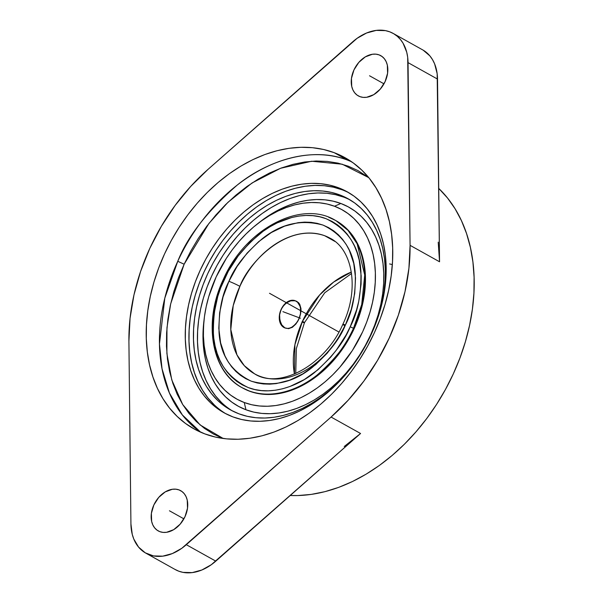 <?xml version="1.0" encoding="UTF-8"?>
<svg xmlns="http://www.w3.org/2000/svg" width="603" height="603" viewBox="0 0 603 603"><rect width="100%" height="100%" fill="white"/><g stroke="black" fill="none" stroke-linecap="round" stroke-linejoin="round"><path stroke-width="0.9" d="M294.43 374.064L294.912 344.645L302.472 321.278A8.54 0.641 24.7 0 1 304.455 322.68A8.54 0.641 -155.3 0 0 302.472 321.278A77.606 55.732 -60.8 0 0 294.43 374.064M228.936 281.3A8.54 0.641 24.7 0 1 239.896 286.365L233.225 305.578L230.798 329.54L236.941 354.85L244.321 365.697L254.549 373.807A77.606 55.732 119.2 0 1 239.896 286.365A8.54 0.641 -155.3 0 0 228.936 281.3L237.054 266.496L247.102 253.102L258.695 241.63L271.373 232.517L284.661 226.125L298.048 222.688L304.613 222.123L311.012 222.341L317.186 223.344L323.065 225.107L328.605 227.625L333.738 230.866L338.426 234.808L342.617 239.406L346.28 244.614L349.371 250.396L353.735 263.405L355.536 277.953L354.715 293.457L351.293 309.339L345.406 324.987C339.949 338.841 328.884 352.996 312.226 367.438C293.405 382.588 273.084 387.171 251.278 381.186C231.19 371.456 220.449 355.227 219.047 332.494C218.625 311.638 221.919 294.573 228.936 281.3C234.394 267.446 245.459 253.298 262.117 238.848C280.945 223.698 301.259 219.123 323.065 225.107C343.152 234.831 353.893 251.059 355.295 273.792C355.725 294.648 352.423 311.713 345.406 324.987L337.288 339.791L327.241 353.185L315.655 364.664L302.97 373.77L289.681 380.169L276.295 383.598L269.729 384.164L263.33 383.945L257.157 382.95L251.278 381.186L245.745 378.669L240.605 375.42L235.916 371.486L231.725 366.888L228.062 361.672L224.972 355.898L220.615 342.881L218.806 328.341L219.635 312.829L223.05 296.947L228.936 281.3M342.843 324.316A8.54 0.641 24.7 0 1 345.406 324.987A8.54 0.641 -155.3 0 0 342.843 324.316A8.54 0.641 -155.3 0 0 344.826 325.718A77.606 55.732 119.2 0 1 260.021 376.347A77.606 55.732 119.2 0 1 254.549 373.807C278.624 389.561 324.723 366.277 342.843 324.316C359.878 288.784 352.318 249.182 330.173 238.268L324.7 235.735A77.606 55.732 119.2 0 1 330.173 238.268M248.813 390.797L242.052 387.669A95.794 68.795 119.2 0 1 223.969 279.724A95.794 68.795 119.2 0 1 224.075 279.483L224.143 279.506C216.545 293.872 212.98 312.339 213.439 334.914C214.954 359.516 226.585 377.079 248.323 387.608C269.564 395.967 296.277 387.247 314.291 372.737C332.321 357.097 344.29 341.78 350.207 326.788L353.494 328.303C347.418 343.71 335.117 359.448 316.59 375.518C298.078 390.427 270.641 399.39 248.813 390.797A95.794 68.795 119.2 0 1 242.052 387.669C211.14 371.486 203.023 321.776 223.374 279.302C245.059 229.359 300.822 199.367 335.404 220.359A95.794 68.795 119.2 0 1 353.494 328.303A95.794 68.795 119.2 0 1 248.813 390.797L249.476 391.166L248.813 390.797M368.757 177.636L357.971 170.604L348.315 166.217L338.057 163.134L327.293 161.4L316.13 161.016L304.681 161.996L293.043 164.333L281.33 167.988L269.669 172.948L258.152 179.144L246.906 186.531L236.037 195.033L225.643 204.568L215.829 215.045L206.686 226.359L198.304 238.411L190.759 251.074L184.134 264.235L178.488 277.757L173.875 291.52L170.332 305.382L167.913 319.221L166.616 332.894L166.473 346.273L167.476 359.23L169.616 371.636L172.88 383.38L177.222 394.339L182.619 404.409L189.003 413.5L196.314 421.52L204.492 428.394L213.454 434.054L223.208 438.479L200.106 424.934L182.717 404.568L171.772 379.898L166.895 353.577L166.971 327.768L170.664 303.889L184.134 264.235L177.764 261.287A155.212 111.457 -60.8 0 1 347.366 160.036L334.16 152.665L347.366 160.036A155.212 111.457 -60.8 0 1 351.541 161.732L347.366 160.036C312 146.114 267.544 160.639 237.552 184.797C207.53 210.824 187.601 236.323 177.764 261.287L184.134 264.235L208.909 223.449L227.994 202.276L252.077 182.965L280.583 168.267L311.653 161.242L342.218 164.204L368.757 177.644M179.046 489.915A23.042 16.545 119.2 0 1 180.674 490.669A23.042 16.545 119.2 0 1 184.48 517.743A23.042 16.545 119.2 0 1 159.848 531.658L163.066 532.396L166.534 532.306L173.672 529.675L180.161 524.165L185.023 516.628L187.51 508.193L187.247 500.158L186.078 496.676L184.277 493.736L181.902 491.453L179.046 489.915L175.82 489.176L172.352 489.267L165.222 491.897L158.725 497.4L153.871 504.945L151.383 513.372L151.639 521.414L152.808 524.896L154.617 527.829L156.991 530.112L159.848 531.658A23.042 16.545 119.2 0 1 158.22 530.904A23.042 16.545 119.2 0 1 154.413 503.822A23.042 16.545 119.2 0 1 179.046 489.915L182.166 491.656L179.046 489.915M379.129 54.896A23.042 16.545 119.2 0 1 380.757 55.649A23.042 16.545 119.2 0 1 384.563 82.732A23.042 16.545 119.2 0 1 359.931 96.638L363.149 97.377L366.624 97.287L373.754 94.656L380.244 89.154L385.106 81.609L387.593 73.182L387.33 65.139L386.161 61.657L384.36 58.725L381.985 56.441L379.129 54.896L375.903 54.157L372.435 54.247L365.305 56.878L358.815 62.388L353.953 69.925L351.466 78.36L351.73 86.395L352.891 89.877L354.7 92.817L357.074 95.101L359.931 96.638A23.042 16.545 119.2 0 1 358.303 95.885A23.042 16.545 119.2 0 1 354.496 68.81A23.042 16.545 119.2 0 1 379.129 54.896L382.249 56.637L379.129 54.896M334.929 241.441L324.7 235.735C285.423 222.13 247.245 265.003 239.896 286.365A77.606 55.732 119.2 0 1 324.7 235.735L334.929 241.441M242.052 387.669L242.715 388.03A95.794 68.795 -60.8 0 0 249.476 391.166L242.685 388.015M204.01 320.351A113.854 81.759 -60.8 0 0 203.822 321.859A113.854 81.759 -60.8 0 0 245.956 409.769L244.253 402.51A108.314 77.787 119.2 0 1 204.168 318.881A108.314 77.787 119.2 0 1 256.976 224.248A108.314 77.787 119.2 0 1 334.522 206.256L340.838 203.475A113.854 81.759 -60.8 0 0 259.328 222.386L256.976 224.248M350.253 200.015A120.841 86.779 -60.8 0 0 343.755 197.143L339.738 194.905A120.841 86.779 119.2 0 1 348.27 198.854A120.841 86.779 119.2 0 1 378.465 315.942L382.181 301.922L384.134 290.797L385.174 279.8L385.294 269.036L384.488 258.619L382.762 248.64L380.139 239.195L376.641 230.376L372.307 222.281L367.174 214.97L361.287 208.517L354.715 202.985L347.509 198.44L339.738 194.905L343.755 197.143A120.841 86.779 -60.8 0 0 215.279 268.682A120.841 86.779 -60.8 0 0 232.532 410.99M346.001 374.116A120.841 86.779 119.2 0 1 239.037 413.854L231.273 410.326L224.067 405.774L217.487 400.249L211.608 393.797L206.467 386.485L202.133 378.382L198.636 369.571L196.013 360.127L194.294 350.147L193.488 339.723L193.601 328.967L194.641 317.969L196.593 306.837L199.442 295.689L203.151 284.616L207.696 273.739L213.025 263.157L219.085 252.974L225.824 243.28L233.18 234.183L241.072 225.756L249.438 218.082L258.182 211.246L267.227 205.306L276.483 200.317L285.867 196.337L295.282 193.39L304.643 191.513L313.861 190.729L322.839 191.03L331.492 192.432L339.738 194.905A120.841 86.779 119.2 0 0 210.537 267.868A120.841 86.779 119.2 0 0 230.504 409.904A120.841 86.779 119.2 0 0 239.037 413.854L247.283 416.334L255.943 417.728L264.921 418.037L274.131 417.246L283.493 415.377L292.907 412.429L302.291 408.442L311.555 403.46L320.6 397.52L329.344 390.676L337.703 383.011L346.001 374.116M145.813 553.139L175.285 569.586A48.504 34.831 -60.8 0 0 215.799 561.144L186.319 544.697A48.504 34.831 119.2 0 1 145.813 553.139A48.504 34.831 119.2 0 1 130.926 523.917L128.906 341.223A177.033 127.135 119.2 0 1 207.884 169.503L352.649 41.856A48.504 34.831 119.2 0 1 393.164 33.414A48.504 34.831 119.2 0 1 408.043 62.629L437.522 79.083A48.504 34.831 -60.8 0 0 422.635 49.861L393.164 33.414M349.167 192.93A126.487 90.834 -60.8 0 0 342.097 189.787L338.419 187.737A126.487 90.834 119.2 0 1 347.343 191.875A126.487 90.834 119.2 0 1 368.252 340.552A126.487 90.834 119.2 0 1 233.007 416.922L241.637 419.515L250.697 420.977L260.097 421.293L269.745 420.472L279.536 418.512L289.395 415.429L299.216 411.254L308.909 406.038L318.376 399.819L327.535 392.659L336.286 384.631L344.547 375.812L352.242 366.285L359.298 356.139L365.644 345.481L371.222 334.401L375.978 323.012L379.867 311.427L382.845 299.759L384.887 288.106L385.973 276.596L386.093 265.335L385.249 254.428L383.448 243.981L380.704 234.092L377.041 224.866L372.503 216.387L367.129 208.736L360.971 201.982L354.089 196.194L346.544 191.43L338.419 187.737L329.781 185.144L320.721 183.681L311.321 183.357L301.681 184.186L291.882 186.146L282.023 189.229L272.202 193.405L262.509 198.621L253.041 204.839L243.891 212L235.14 220.027L226.871 228.846L219.175 238.373L212.12 248.519L205.774 259.177L200.196 270.257L195.44 281.646L191.558 293.231L188.581 304.899L186.538 316.552L185.445 328.062L185.325 339.323L186.169 350.23L187.97 360.677L190.714 370.566L194.377 379.792L198.915 388.272L204.289 395.922L210.447 402.676L217.336 408.465L224.874 413.228L233.007 416.922A126.487 90.834 119.2 0 1 224.075 412.784A126.487 90.834 119.2 0 1 203.173 264.106A126.487 90.834 119.2 0 1 338.419 187.737L342.097 189.787A126.487 90.834 -60.8 0 0 207.515 264.853A126.487 90.834 -60.8 0 0 225.929 413.786M334.16 152.665A155.212 111.457 119.2 0 1 345.112 157.737A155.212 111.457 119.2 0 1 370.77 340.175A155.212 111.457 119.2 0 1 204.816 433.889A155.212 111.457 119.2 0 1 193.857 428.816A155.212 111.457 119.2 0 1 168.207 246.378A155.212 111.457 119.2 0 1 334.16 152.665L323.562 149.484L312.444 147.69L300.912 147.298L289.078 148.308L277.056 150.72L264.966 154.496L252.913 159.614L241.019 166.021L229.404 173.649L218.173 182.438L207.432 192.282L197.294 203.105L187.85 214.796L179.189 227.248L171.403 240.326L164.551 253.923L158.725 267.89L153.953 282.106L150.298 296.435L147.795 310.726L146.461 324.851L146.31 338.675L147.343 352.054L149.559 364.875L152.928 377.003L157.413 388.324L162.983 398.734L169.579 408.125L177.139 416.409L185.581 423.51L194.837 429.351L204.816 433.889L215.407 437.069L226.524 438.863L238.057 439.255L249.891 438.245L261.913 435.833L274.011 432.057L286.063 426.939L297.957 420.532L309.573 412.904L320.804 404.116L331.544 394.272L341.682 383.448L351.127 371.757L359.787 359.305L367.574 346.228L374.418 332.63L380.252 318.663L385.023 304.44L388.671 290.118L391.181 275.827L392.515 261.702L392.666 247.878L391.626 234.499L389.417 221.678L386.048 209.55L381.556 198.229L375.986 187.819L369.39 178.428L361.838 170.144L353.388 163.044L344.132 157.202L334.16 152.665M290.247 495.5L297.746 495.56L311.246 494.4L324.957 491.656L338.758 487.345L352.499 481.503L366.066 474.199L379.317 465.493L392.131 455.476L404.379 444.245L415.942 431.899L426.72 418.565L436.595 404.364L445.481 389.44L453.283 373.935L459.938 358.001L465.38 341.788L469.549 325.447L472.405 309.143L473.928 293.035L474.094 277.267L472.918 262.004L470.393 247.381L466.549 233.549L461.431 220.63L455.077 208.766L447.554 198.048L438.735 188.407A177.033 127.135 -60.8 0 1 451.27 378.209A177.033 127.135 -60.8 0 1 290.247 495.5M177.764 261.287L164.807 298.153L159.463 343.966L162.034 368.772L169.451 393.066L182.325 414.909L200.633 432.185A155.212 111.457 -60.8 0 1 177.764 261.287M438.215 242.15L439.549 261.777L437.16 73.702L434.635 63.91L432.517 59.644L429.871 55.891L423.17 50.162M174.757 569.285L178.707 571.169L182.98 572.368L192.206 572.609L201.854 570.001L211.321 564.702L360.564 433.497L344.23 446.499M439.549 261.777L410.07 245.331A177.033 127.135 119.2 0 1 331.085 417.05L186.319 544.697L215.799 561.144L360.564 433.497L331.085 417.05L181.842 548.255L172.383 553.554L162.735 556.162L153.509 555.921L145.278 552.838L138.577 547.109L133.813 539.09L132.261 534.379L130.926 523.917L128.906 341.223L130.052 318.294L133.979 294.867L140.605 271.41L149.8 248.391L161.378 226.261L175.104 205.465L190.714 186.417L207.884 169.503L357.127 38.298L366.594 32.999L376.242 30.391L385.468 30.632L389.742 31.831L393.691 33.715L397.264 36.27L400.4 39.444L403.045 43.197L406.716 52.175L407.681 57.255L410.07 245.331L439.549 261.777L437.522 79.083L408.043 62.629L410.07 245.331L408.917 268.26L404.99 291.686L398.364 315.143L389.176 338.162L377.599 360.293L363.873 381.088L348.263 400.136L331.085 417.05L360.564 433.497M342.097 189.787L333.459 187.194L324.399 185.732L315 185.415L305.359 186.237L295.56 188.204L285.701 191.287L275.88 195.455L266.187 200.671L256.72 206.889L247.569 214.05L238.818 222.077L230.55 230.896L222.854 240.424L215.799 250.569L209.452 261.235L203.874 272.307L199.118 283.696L195.236 295.282L192.259 306.957L190.216 318.603L189.123 330.112L189.003 341.381L189.847 352.288L191.648 362.735L194.4 372.616L198.055 381.842L202.593 390.322L207.967 397.98L214.125 404.726M343.755 197.143L335.502 194.671L326.849 193.269L317.871 192.968L308.653 193.751L299.292 195.628L289.877 198.575L280.493 202.555L271.237 207.545L262.192 213.485L253.448 220.321L245.089 227.994L237.19 236.421L229.841 245.519L223.095 255.212L217.035 265.395L211.706 275.978L207.161 286.855L203.452 297.927L200.603 309.075L198.651 320.208L197.611 331.205L197.498 341.961L198.304 352.386L200.03 362.365L202.646 371.81L206.143 380.621L210.485 388.724L215.618 396.035L221.497 402.487M259.23 222.462L272.518 213.274L281.239 208.57L290.081 204.816L298.952 202.043L307.771 200.279L316.454 199.533L324.911 199.827L333.067 201.138L340.838 203.475L348.157 206.799L354.948 211.088L361.144 216.296L366.684 222.371L371.523 229.261L375.609 236.896L378.903 245.202L381.375 254.097L382.995 263.503L383.757 273.317L383.651 283.455L382.671 293.819L380.832 304.304L378.149 314.811L374.651 325.236L370.37 335.487L365.35 345.459L359.637 355.054L353.29 364.189L346.356 372.76L338.916 380.704L331.039 387.925L322.801 394.37L314.284 399.97L305.555 404.666L296.714 408.419L287.842 411.193L279.023 412.965L270.348 413.703L261.883 413.417L253.727 412.098L245.956 409.769L238.645 406.437L231.854 402.148L225.658 396.94L220.11 390.865L215.271 383.975L211.186 376.34L207.892 368.041L205.427 359.139L203.799 349.74L203.038 339.919L203.837 321.768M245.956 409.769A113.854 81.759 -60.8 0 0 370.37 335.487A113.854 81.759 -60.8 0 0 340.838 203.475L334.522 206.256A108.314 77.787 119.2 0 1 362.622 331.846A108.314 77.787 119.2 0 1 244.253 402.51L245.956 409.769M244.253 402.51L251.647 404.734L259.411 405.985L267.453 406.256L275.714 405.548L284.103 403.867L292.545 401.229L300.957 397.656L309.256 393.186L317.366 387.865L325.205 381.737L332.698 374.862L339.775 367.31L352.408 350.464L362.622 331.846L366.692 322.092L370.016 312.173L372.564 302.178L374.32 292.206L375.247 282.347L375.352 272.699L374.629 263.36L373.084 254.413L370.732 245.949L367.604 238.049L363.715 230.783L359.109 224.233L353.84 218.452L347.939 213.5L341.486 209.414L334.522 206.256L327.127 204.033L319.371 202.781L311.321 202.502L303.06 203.211L294.671 204.892L286.229 207.53L277.825 211.103L269.526 215.573L261.416 220.902L253.577 227.03L246.084 233.904L239.007 241.456L232.411 249.612L226.374 258.303L216.16 276.92L208.759 296.586L206.211 306.588L204.462 316.56L203.528 326.419L203.422 336.059L204.146 345.406L205.691 354.345L208.043 362.81L211.178 370.717L215.067 377.975L219.665 384.533L224.942 390.314L230.836 395.267L237.296 399.344L244.253 402.51M335.464 220.397L341.17 224.007L346.386 228.386L351.052 233.497L355.122 239.293L358.559 245.715L361.333 252.71L363.405 260.195L364.77 268.101L365.32 284.895L362.953 302.435L357.752 320.05L349.928 337.062L339.775 352.815L327.685 366.714L314.125 378.209L299.616 386.877L292.184 390.035L284.714 392.365L277.297 393.857L269.993 394.475L262.878 394.234L256.011 393.126L249.476 391.166A95.794 68.795 -60.8 0 0 351.896 333.331A95.794 68.795 -60.8 0 0 336.067 220.728L348.021 230.369L357.134 243.763L364.717 275.006L361.717 304.583L353.494 328.303L350.207 326.788C357.798 312.422 361.363 293.947 360.903 271.38C359.388 246.778 347.758 229.208 326.019 218.678C304.779 210.319 278.073 219.047 260.059 233.557C242.022 249.19 230.052 264.506 224.143 279.506L223.374 279.302M328.643 217.231A95.794 68.795 119.2 0 1 335.404 220.359L328.643 217.231M289.839 328.009L291.942 327.112L295.824 323.909L298.817 319.243L300.46 313.816L300.513 308.472L299.925 306.083L297.648 302.337L295.53 300.867A14.547 10.07 -69.4 0 1 298.817 319.243L300.603 313.854L300.98 308.638L299.751 304.311L298.538 302.676L296.005 301.025L292.975 300.535L290.736 300.844L286.274 302.985L282.521 306.904L280.116 312.037M282.483 306.897L281.134 309.369A14.547 10.07 -69.4 0 1 294.995 300.648M350.207 326.788L356.569 309.852L358.77 301.251L361.076 284.179L361.167 275.873L359.215 260.134L357.187 252.853L354.489 246.047L351.15 239.798L347.185 234.16L342.647 229.178L337.574 224.919L332.012 221.407L326.019 218.678L319.658 216.771L312.98 215.693L306.053 215.459L298.945 216.062L291.724 217.51L277.214 222.854L270.076 226.705L263.096 231.288L249.898 242.481L238.132 256.004L228.251 271.342L220.638 287.895L217.773 296.435L214.073 313.628L213.183 330.414L213.801 338.456L215.135 346.152L217.155 353.441L219.854 360.24L223.2 366.488L227.158 372.134L231.703 377.109L236.775 381.375L242.331 384.887L248.323 387.608L254.692 389.515L261.37 390.593L268.29 390.834L275.405 390.224L282.626 388.777L289.892 386.508L304.274 379.589L318 369.729L330.542 357.308L336.21 350.283L346.092 334.951L350.207 326.788M284.955 327.964A14.547 10.07 -69.4 0 1 281.134 309.369L279.619 314.856L279.898 320.321L281.782 324.896L284.85 327.844L288.558 328.673L292.402 327.293L295.952 323.969L298.817 319.243A14.547 10.07 -69.4 0 1 285.521 328.138M351.338 272.074A77.606 55.732 -60.8 0 0 302.472 321.278L319.575 295.033L333.625 282.076L351.338 272.074M297.498 321.731L299.872 316.56L300.98 311.171L300.98 308.638L299.751 304.311L296.962 301.47L295.086 300.746L290.736 300.844L288.475 301.666L284.269 304.749L281.134 309.369L279.619 314.856L279.536 317.653L280.659 322.771L281.782 324.896L284.85 327.844L288.558 328.673L292.402 327.293L297.498 321.731M392.334 264.604L389.613 263.933M301.884 322.01A8.54 0.641 -155.3 0 0 304.455 322.68L324.731 292.772L351.549 273.498M338.924 332.019L287.171 303.143M300.467 318.241L282.92 311.661M183.892 518.844L169.443 510.786M383.975 83.832L369.526 75.767M333.595 329.05L269.488 293.277M295.749 373.498L296.337 348.632L304.455 322.68M203.822 321.859L204.168 318.881"/></g></svg>
